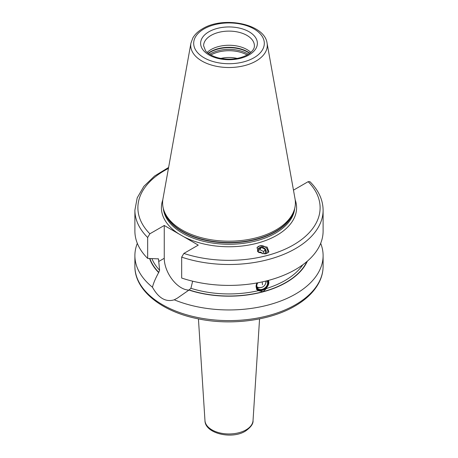 <?xml version="1.0" encoding="UTF-8"?>
<svg xmlns="http://www.w3.org/2000/svg" width="458" height="458" viewBox="0 0 458 458"><rect width="100%" height="100%" fill="white"/><g stroke="black" fill="none" stroke-linecap="round" stroke-linejoin="round"><path stroke-width="0.69" d="M149.6 258.524A80.94 46.733 0 0 0 158.651 272.562L159.602 270.226L158.479 258.885L147.665 258.404A94.108 54.33 180 0 1 134.892 231.078L134.892 210.176A94.108 54.33 180 0 0 147.665 237.502L147.665 258.404M268.399 280.416A7.471 5.525 -38.9 0 1 262.079 290.401A7.471 5.525 -38.9 0 1 256.406 289.158M268.474 280.399L266.464 288.494L263.087 291.654L258.341 290.681L256.537 289.33L256.566 283.027M257.138 282.924A6.87 5.084 141.1 0 0 256.846 288.752A6.87 5.084 141.1 0 0 262.331 290.229A6.87 5.084 141.1 0 0 267.867 280.559M192.669 281.155L190.9 288.294L188.965 290.063A80.94 46.733 0 0 0 307.358 261.163M293.406 189.795L293.744 189.99L308.148 181.677L309.934 181.671C318.579 190.322 322.97 199.82 323.108 210.176A94.108 54.33 180 0 1 275.916 257.27A94.108 54.33 180 0 1 181.671 257.133L181.671 278.035A94.108 54.33 180 0 0 275.916 278.172A94.108 54.33 180 0 0 323.108 231.078L323.108 210.176M181.671 257.133L183.858 253.434L198.262 245.116L164.256 225.479L164.256 258.289A24.051 13.883 -120 0 0 188.971 290.057M188.965 290.063L177.406 298.101L174.252 299.813C165.813 302.354 158.554 298.158 152.462 287.229C153.333 283.445 155.394 278.556 158.651 272.562M147.665 237.502L149.852 233.798L164.256 225.479M266.121 253.698L258.701 252.444L257.035 247.658L259.8 245.872L267.22 247.125L268.892 251.911L266.121 253.698M275.951 229.962A66.399 38.335 180 0 1 209.546 239.505A66.399 38.335 180 0 1 163.804 210.119A66.399 38.335 180 0 1 162.956 198.904L190.929 43.138A38.277 22.099 0 0 0 212.546 65.368A38.277 22.099 0 0 0 256.068 61.046A38.277 22.099 0 0 0 267.071 43.138L295.044 198.904A66.399 38.335 0 0 1 294.196 210.119A66.399 38.335 0 0 1 275.951 229.962M207.159 52.441A25.396 14.662 180 0 1 211.046 49.55A25.396 14.662 0 0 1 250.841 52.441M237.152 58.429A20.913 12.074 0 0 0 220.848 58.429M174.252 299.813A94.108 54.33 0 0 0 295.542 294.036A94.108 54.33 0 0 0 323.108 255.621A94.108 54.33 0 0 0 320.674 243.347M137.326 243.347A94.108 54.33 0 0 0 134.892 255.621A94.108 54.33 0 0 0 152.462 287.229M256.944 247.807A6.126 5.496 -146.7 0 1 259.8 245.872A6.126 5.496 33.3 0 1 265.743 247.394A6.126 5.496 33.3 0 1 267.758 252.999M257.614 251.516A4.483 4.019 -146.7 0 1 260.253 247.383A4.483 4.019 -146.7 0 1 265.371 249.169A4.483 4.019 -146.7 0 1 265.686 253.801M264.942 253.921L265.749 253.32L265.199 249.318L261.335 247.423L258.014 249.536L258.197 252.066M261.335 247.423L259.858 249.673L263.722 251.568L263.951 253.972M265.199 249.318L263.722 251.568M258.678 252.427A2.244 2.009 -146.7 0 1 262.222 253.824M258.06 250.887L259.858 249.673M257.768 282.804A6.257 4.632 -38.9 0 0 257.264 288.282A6.257 4.632 -38.9 0 0 262.331 289.725A6.257 4.632 141.1 0 0 267.249 285.838A6.257 4.632 141.1 0 0 267.232 280.72M257.82 282.798A5.96 4.408 -38.9 0 0 257.568 288.208A5.96 4.408 -38.9 0 0 262.205 289.324A5.96 4.408 141.1 0 0 266.911 280.806M260.482 287.595A5.96 4.408 -38.9 0 1 257.007 287.177M265.634 283.433A5.96 4.408 141.1 0 0 266.15 280.994M265.88 281.063A5.977 5.977 0 0 1 257.448 287.08A5.702 4.219 -38.9 0 1 256.892 286.76M158.663 259.446A79.165 45.708 180 0 1 158.016 258.707M190.9 288.294A79.165 45.708 0 0 0 258.341 290.681M266.464 288.494A79.165 45.708 0 0 0 302.778 264.804M151.924 258.667A79.165 45.708 0 0 0 159.602 270.226M189.171 289.943A80.66 46.567 0 0 0 263.087 291.654A80.66 46.567 0 0 0 306.877 261.575M149.892 258.541A80.66 46.567 0 0 0 158.857 272.441M164.256 258.289L158.663 261.518M179.015 234.004A67.589 39.022 180 0 1 162.813 199.825M168.429 168.435A91.119 52.607 0 0 0 149.852 233.798M183.858 253.434A91.119 52.607 0 0 0 293.429 244.933A91.119 52.607 0 0 0 308.148 181.677M295.187 199.825A67.589 39.022 0 0 1 276.792 235.332A67.589 39.022 180 0 1 183.503 236.597M163.306 208.419A65.797 37.991 180 0 0 205.55 241.767A65.797 37.991 180 0 0 275.527 233.133A65.797 37.991 0 0 0 294.694 208.419M294.093 210.428A65.797 37.991 0 0 1 275.527 231.731A65.797 37.991 180 0 1 208.344 240.937A65.797 37.991 180 0 1 163.907 210.428M163.804 210.119L164.33 211.693A65.86 38.025 180 0 0 209.701 240.845A65.86 38.025 180 0 0 275.567 231.376A65.86 38.025 0 0 0 293.67 211.693L294.196 210.119M253.972 57.748A35.318 20.392 0 0 0 253.972 28.911A35.318 20.392 0 0 0 204.028 28.911A35.318 20.392 0 0 0 204.028 57.748A35.318 20.392 0 0 0 253.972 57.748M208.934 31.745A28.379 16.385 0 0 0 208.934 54.914A28.379 16.385 0 0 0 249.066 54.914A28.379 16.385 0 0 0 249.066 31.745A28.379 16.385 0 0 0 208.934 31.745M211.046 35.403A25.396 14.662 0 0 0 203.604 45.771L205.482 50.666C206.484 52.258 210.697 56.013 218.924 58.023C229.756 60.216 239.305 59.134 247.572 54.765C254.654 50.203 254.39 46.802 254.396 45.771A25.396 14.662 0 0 0 238.715 32.226A25.396 14.662 0 0 0 211.046 35.403M249.839 53.265A26.226 15.143 0 0 0 210.451 51.754A26.226 15.143 180 0 0 208.161 53.265M208.373 53.426A26.289 15.177 180 0 1 210.411 52.109A26.289 15.177 0 0 1 249.627 53.426M248.368 54.29A26.289 15.177 0 0 0 210.411 53.821A26.289 15.177 180 0 0 209.632 54.29M247.131 55.017A25.762 14.874 0 0 0 210.869 55.017M253.034 420.593C253.354 423.799 250.807 427.314 245.391 431.138C231.788 439.691 204.989 433.549 204.966 420.593A24.051 13.883 0 0 0 220.212 433.005A24.051 13.883 0 0 0 246.003 429.896A24.051 13.883 0 0 0 253.034 420.593L259.566 318.882M295.542 304.696A94.108 54.33 0 0 0 323.108 266.275C323.09 271.88 321.722 277.33 319.003 282.62C314.217 291.723 306.19 299.538 294.923 306.064C270.094 320.692 230.866 325.764 197.85 318.768C161.348 311.566 134.537 290.126 134.892 266.275A94.108 54.33 0 0 0 192.99 316.472A94.108 54.33 0 0 0 295.542 304.696M262.457 284.773A5.977 2.061 -105.1 0 0 262.125 281.933M267.071 43.138C264.558 23.696 223.292 15.858 202.533 28.762C198.211 31.247 194.999 34.276 192.898 37.837L190.929 43.138M323.108 255.621L323.108 266.275M134.892 255.621L134.892 266.275M204.966 420.593L198.434 318.882M168.607 167.445L154.535 176.049L143.886 186.326L137.194 197.879L134.892 210.176"/></g></svg>
